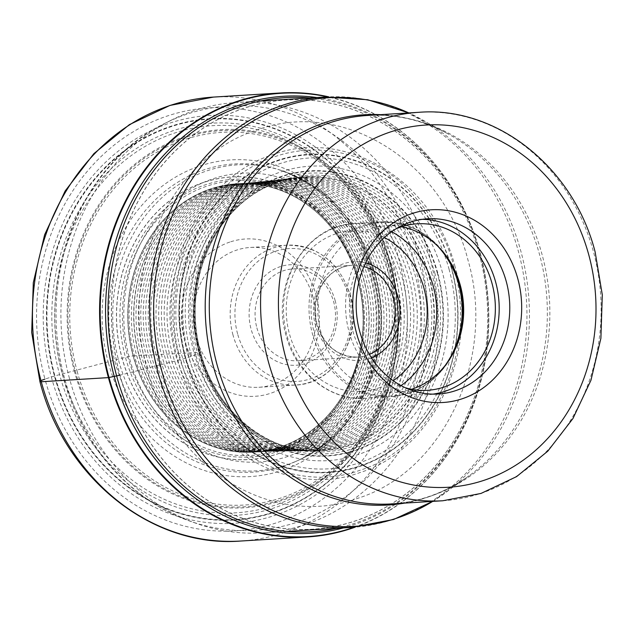 <?xml version="1.0" encoding="UTF-8"?>
<svg xmlns="http://www.w3.org/2000/svg" width="634" height="634" viewBox="0 0 634 634"><rect width="100%" height="100%" fill="white"/><g stroke="black" fill="none" stroke-linecap="round" stroke-linejoin="round"><path stroke-width="0.48" stroke-dasharray="3.17 2.38" d="M355.151 527.163A222.391 194.511 86.5 0 0 479.993 252.253A222.391 194.511 86.5 0 0 328.697 96.844M119.263 375.383L119.897 375.225A23.949 2.671 164.8 0 1 119.992 375.201A7564.936 843.719 164.8 0 1 146.898 368.283C171.671 467.448 272.295 529.62 357.489 498.387C443.911 471.72 496.691 357.798 467.947 259.964C443.174 160.798 342.55 98.627 257.356 129.859C170.934 156.527 118.154 270.449 146.898 368.283A4952.111 552.309 164.8 0 1 177.94 360.318A46.694 5.207 -15.2 0 0 180.714 359.597L185.35 358.368A15.684 1.751 -15.2 0 0 185.619 358.297A4.287 0.475 -15.2 0 0 185.841 358.242L199.116 353.709A7.275 0.808 -15.2 0 0 199.322 353.606L200.637 352.615L199.559 352.393A137.277 120.064 -93.5 0 1 295.056 177.908A137.277 120.064 -93.5 0 1 298.59 177.385A137.277 120.064 -93.5 0 1 428.933 275.013A137.277 120.064 -93.5 0 1 315.407 450.917A137.277 120.064 -93.5 0 1 311.833 450.829A137.277 120.064 -93.5 0 1 199.559 352.393L133.298 355.817A134.456 117.599 -93.5 0 1 234.295 183.955A134.456 117.599 -93.5 0 1 237.94 183.694A134.456 117.599 -93.5 0 1 357.956 280.03A134.456 117.599 -93.5 0 1 254.448 452.09A134.456 117.599 -93.5 0 1 250.795 452.264A134.456 117.599 -93.5 0 1 133.298 355.817L133.14 355.825A134.448 117.591 86.5 0 0 250.628 452.272A134.448 117.591 86.5 0 0 357.79 280.038A134.448 117.591 86.5 0 0 234.136 183.971A134.448 117.591 86.5 0 0 133.14 355.825L122.061 358.162L62.465 373.878A145.131 16.183 -15.2 0 0 59.604 374.639L54.912 375.883A46.892 5.23 -15.2 0 0 54.643 375.954A5.754 0.642 -15.2 0 0 54.421 376.017L44.966 379.1A211.883 185.318 -93.5 0 1 166.774 116.18A211.883 185.318 -93.5 0 1 399 259.655A211.883 185.318 -93.5 0 1 277.193 522.574A211.883 185.318 -93.5 0 1 44.966 379.1M455.093 266.811C433.704 181.197 346.83 127.521 273.286 154.482C198.672 177.512 153.103 275.861 177.924 360.318C199.314 445.932 286.188 499.6 359.732 472.647C434.345 449.617 479.906 351.268 455.093 266.811M229.833 242.061A78.798 68.924 86.5 0 0 184.534 339.84A78.798 68.924 86.5 0 0 270.9 393.199A78.798 68.924 86.5 0 0 316.2 295.42A78.798 68.924 86.5 0 0 229.833 242.061M69.455 378.45A215.608 188.575 -93.5 0 1 171.188 120.206A215.608 188.575 -93.5 0 1 236.347 102.478A215.608 188.575 -93.5 0 1 429.709 256.913A215.608 188.575 -93.5 0 1 262.817 532.877A215.608 188.575 -93.5 0 1 195.969 523.272A215.608 188.575 -93.5 0 1 69.455 378.45M422.307 219.332A87.777 76.769 86.5 0 0 416.998 219.443A87.777 76.769 86.5 0 0 349.057 331.796A87.777 76.769 86.5 0 0 427.768 394.665A87.777 76.769 86.5 0 0 433.054 394.126M405.609 387.857A83.395 72.942 -93.5 0 1 352.71 330.56A83.395 72.942 -93.5 0 1 395.838 228.914M401.536 226.782A83.395 72.942 86.5 0 0 385.567 225.767A83.395 72.942 86.5 0 0 321.01 332.509A83.395 72.942 86.5 0 0 395.806 392.24A83.395 72.942 86.5 0 0 411.529 389.268M256.881 327.826A45.965 40.204 86.5 0 0 298.099 360.746A45.965 40.204 86.5 0 0 307.26 358.955A45.965 40.204 86.5 0 0 333.682 301.911A45.965 40.204 86.5 0 0 292.456 268.99A45.965 40.204 86.5 0 0 283.303 270.789A45.965 40.204 86.5 0 0 256.881 327.826M335.22 300.809A50.348 44.031 86.5 0 0 280.046 266.724A50.348 44.031 86.5 0 0 251.104 329.189A50.348 44.031 86.5 0 0 306.277 363.282A50.348 44.031 86.5 0 0 335.22 300.809M313.125 297.631A70.041 61.26 86.5 0 0 250.303 247.458A70.041 61.26 86.5 0 0 236.355 250.2A70.041 61.26 86.5 0 0 196.088 337.114A70.041 61.26 86.5 0 0 258.902 387.287A70.041 61.26 86.5 0 0 272.858 384.545A70.041 61.26 86.5 0 0 313.125 297.631M51.314 376.953A204.283 178.669 86.5 0 0 275.211 515.284A204.283 178.669 86.5 0 0 392.652 261.794A204.283 178.669 86.5 0 0 168.755 123.472A204.283 178.669 86.5 0 0 51.314 376.953M213.42 97.089A222.391 194.511 -93.5 0 1 412.861 256.382A222.391 194.511 -93.5 0 1 240.714 541.032M354.224 527.234A222.066 194.226 86.5 0 0 480.001 252.324A222.066 194.226 86.5 0 0 327.762 96.883M354.121 527.242A222.035 194.194 -93.5 0 0 480.001 252.332A222.035 194.194 86.5 0 0 327.659 96.883M316.897 97.525A218.896 191.452 -93.5 0 1 479.978 253.061A218.896 191.452 -93.5 0 1 343.359 527.924M336.186 528.368A217.446 190.184 86.5 0 0 479.97 253.394A217.446 190.184 86.5 0 0 309.725 97.969M479.256 253.988A215.077 188.108 86.5 0 0 243.535 108.351A215.077 188.108 86.5 0 0 119.897 375.225A215.077 188.108 -93.5 0 0 355.619 520.863A215.077 188.108 -93.5 0 0 479.256 253.988M479.217 254.004A214.997 188.036 86.5 0 0 243.583 108.422A214.997 188.036 86.5 0 0 119.992 375.201A214.997 188.036 -93.5 0 0 355.619 520.783A214.997 188.036 -93.5 0 0 479.217 254.004M453.873 267.437C448.286 239.573 430.66 211.288 400.997 182.584C370.89 155.988 320.891 140.471 274.696 156.741C228.161 171.759 194.281 215.576 182.473 256.31C172.076 298.535 171.489 332.961 180.714 359.597C201.794 443.966 287.408 496.866 359.89 470.293C433.418 447.604 478.329 350.673 453.873 267.437M451.709 268.507A159.411 139.425 86.5 0 0 276.995 160.56A159.411 139.425 86.5 0 0 185.35 358.368A159.411 139.425 -93.5 0 0 360.064 466.315A159.411 139.425 -93.5 0 0 451.709 268.507M451.582 268.57A159.182 139.218 86.5 0 0 277.129 160.782A159.182 139.218 86.5 0 0 185.619 358.297A159.182 139.218 -93.5 0 0 360.072 466.085A159.182 139.218 -93.5 0 0 451.582 268.57M451.471 268.626A158.975 139.044 86.5 0 0 277.232 160.973A158.975 139.044 86.5 0 0 185.841 358.242A158.975 139.044 -93.5 0 0 360.08 465.887A158.975 139.044 -93.5 0 0 451.471 268.626M449.141 269.521A155.71 136.183 86.5 0 0 278.484 164.087A155.71 136.183 86.5 0 0 188.972 357.291A155.71 136.183 86.5 0 0 359.629 462.733A155.71 136.183 86.5 0 0 449.141 269.521M195.843 354.977A147.484 128.995 -93.5 0 1 280.632 171.972A147.484 128.995 -93.5 0 1 442.27 271.835A147.484 128.995 -93.5 0 1 357.481 454.84A147.484 128.995 -93.5 0 1 195.843 354.977M437.793 273.183A142.848 124.938 86.5 0 0 281.234 176.45A142.848 124.938 86.5 0 0 199.116 353.709A142.848 124.938 -93.5 0 0 355.674 450.433A142.848 124.938 -93.5 0 0 437.793 273.183M437.365 273.294A142.468 124.605 86.5 0 0 281.227 176.831A142.468 124.605 86.5 0 0 199.322 353.606A142.468 124.605 -93.5 0 0 355.46 450.077A142.468 124.605 -93.5 0 0 437.365 273.294M435.035 273.88A140.558 122.933 86.5 0 0 280.981 178.701A140.558 122.933 86.5 0 0 200.178 353.114A140.558 122.933 -93.5 0 0 354.232 448.293A140.558 122.933 -93.5 0 0 435.035 273.88M432.087 274.53A138.521 121.149 86.5 0 0 280.268 180.738A138.521 121.149 86.5 0 0 200.637 352.615A138.521 121.149 -93.5 0 0 352.449 446.415A138.521 121.149 -93.5 0 0 432.087 274.53M428.568 275.037A137.253 120.04 86.5 0 0 298.242 177.425L298.242 177.425A137.253 120.04 86.5 0 0 199.234 352.409A137.253 120.04 86.5 0 0 315.058 450.909L315.058 450.909A137.253 120.04 86.5 0 0 428.568 275.037M296.411 177.671L292.789 178.138A136.865 119.707 86.5 0 1 293.051 178.106A136.865 119.707 86.5 0 1 422.609 275.497A136.865 119.707 -93.5 0 1 309.82 450.877A136.865 119.707 -93.5 0 1 309.558 450.877L313.212 450.901A137.11 119.921 -93.5 0 0 426.389 275.204A137.11 119.921 86.5 0 0 296.411 177.671A137.11 119.921 86.5 0 0 296.157 177.702A137.11 119.921 86.5 0 0 197.301 352.496A137.11 119.921 -93.5 0 0 312.958 450.893L315.407 450.917M292.789 178.138A136.865 119.707 86.5 0 0 193.925 352.647A136.865 119.707 -93.5 0 0 309.558 450.877M289.793 178.519L286.362 178.954A136.421 119.319 86.5 0 1 286.639 178.923A136.421 119.319 86.5 0 1 415.365 276.044A136.421 119.319 -93.5 0 1 303.361 450.853A136.421 119.319 -93.5 0 1 303.084 450.853L306.539 450.861A136.635 119.509 -93.5 0 0 418.939 275.774A136.635 119.509 86.5 0 0 289.793 178.519A136.635 119.509 86.5 0 0 289.524 178.558A136.635 119.509 86.5 0 0 190.636 352.797A136.635 119.509 -93.5 0 0 306.27 450.861L309.82 450.877M286.362 178.954A136.421 119.319 86.5 0 0 187.426 352.948A136.421 119.319 -93.5 0 0 303.084 450.853M283.58 179.295L280.315 179.691A136.025 118.97 86.5 0 1 280.608 179.66A136.025 118.97 86.5 0 1 408.502 276.559A136.025 118.97 -93.5 0 1 297.283 450.861A136.025 118.97 -93.5 0 1 296.989 450.861L300.278 450.853A136.215 119.137 -93.5 0 0 411.894 276.305A136.215 119.137 86.5 0 0 283.58 179.295A136.215 119.137 86.5 0 0 283.295 179.335A136.215 119.137 86.5 0 0 184.288 353.09A136.215 119.137 -93.5 0 0 299.993 450.853L303.361 450.853M280.315 179.691A136.025 118.97 86.5 0 0 181.221 353.233A136.025 118.97 -93.5 0 0 296.989 450.861M277.724 180.001L274.609 180.365A135.676 118.661 86.5 0 1 274.918 180.333A135.676 118.661 86.5 0 1 401.972 277.042A135.676 118.661 -93.5 0 1 291.553 450.885A135.676 118.661 -93.5 0 1 291.244 450.893L294.374 450.869A135.842 118.812 -93.5 0 0 405.197 276.804A135.842 118.812 86.5 0 0 277.724 180.001A135.842 118.812 86.5 0 0 277.423 180.04A135.842 118.812 86.5 0 0 178.217 353.376A135.842 118.812 -93.5 0 0 294.073 450.869L297.283 450.861M274.609 180.365A135.676 118.661 86.5 0 0 175.277 353.518A135.676 118.661 -93.5 0 0 291.244 450.893M272.184 180.642L269.212 180.975A135.367 118.4 86.5 0 1 269.537 180.944A135.367 118.4 86.5 0 1 395.743 277.494A135.367 118.4 -93.5 0 1 286.132 450.94A135.367 118.4 -93.5 0 1 285.807 450.948L288.803 450.917A135.517 118.526 -93.5 0 0 398.826 277.272A135.517 118.526 86.5 0 0 272.184 180.642A135.517 118.526 86.5 0 0 271.875 180.682A135.517 118.526 86.5 0 0 172.393 353.661A135.517 118.526 -93.5 0 0 288.486 450.917L291.553 450.885M269.212 180.975A135.367 118.4 86.5 0 0 169.555 353.804A135.367 118.4 -93.5 0 0 285.807 450.948M266.954 181.221L264.101 181.522A135.105 118.17 86.5 0 1 264.433 181.49A135.105 118.17 86.5 0 1 389.799 277.914A135.105 118.17 -93.5 0 1 281.013 451.028A135.105 118.17 -93.5 0 1 280.672 451.036L283.541 450.98A135.232 118.281 -93.5 0 0 392.739 277.708A135.232 118.281 86.5 0 0 266.954 181.221A135.232 118.281 86.5 0 0 266.621 181.261A135.232 118.281 86.5 0 0 166.782 353.938A135.232 118.281 -93.5 0 0 283.208 450.988L286.132 450.94M264.101 181.522A135.105 118.17 86.5 0 0 164.047 354.081A135.105 118.17 -93.5 0 0 280.672 451.036M261.985 181.736L259.251 182.013A134.891 117.979 86.5 0 1 259.607 181.974A134.891 117.979 86.5 0 1 384.109 278.318A134.891 117.979 -93.5 0 1 276.155 451.131A134.891 117.979 -93.5 0 1 275.798 451.139L278.548 451.075A134.994 118.067 -93.5 0 0 386.922 278.12A134.994 118.067 86.5 0 0 261.985 181.736A134.994 118.067 86.5 0 0 261.644 181.776A134.994 118.067 86.5 0 0 161.361 354.216A134.994 118.067 -93.5 0 0 278.199 451.083L281.013 451.028M259.251 182.013A134.891 117.979 86.5 0 0 158.714 354.358A134.891 117.979 -93.5 0 0 275.798 451.139M156.115 354.493A134.804 117.9 -93.5 0 1 256.928 182.235A134.804 117.9 -93.5 0 1 257.285 182.204A134.804 117.9 -93.5 0 1 381.351 278.508A134.804 117.9 -93.5 0 1 273.825 451.194A134.804 117.9 -93.5 0 1 273.468 451.202A134.804 117.9 -93.5 0 1 156.115 354.493M250.303 182.822A134.59 117.71 86.5 0 0 148.554 354.913A134.59 117.71 86.5 0 0 266.819 451.432A134.59 117.71 86.5 0 0 267.207 451.416A134.59 117.71 86.5 0 0 373.442 279.039A134.59 117.71 86.5 0 0 250.692 182.79A134.59 117.71 86.5 0 0 250.303 182.822L252.831 182.608A134.646 117.765 86.5 0 1 376.017 278.873A134.646 117.765 -93.5 0 1 269.355 451.337A134.646 117.765 -93.5 0 1 268.974 451.353L271.558 451.265A134.717 117.829 -93.5 0 0 378.656 278.691A134.717 117.829 86.5 0 0 255.026 182.41A134.717 117.829 86.5 0 0 254.662 182.441A134.717 117.829 86.5 0 0 153.555 354.636A134.717 117.829 -93.5 0 0 271.193 451.273L273.825 451.194M252.831 182.608A134.646 117.765 86.5 0 0 252.459 182.64A134.646 117.765 86.5 0 0 151.043 354.771A134.646 117.765 -93.5 0 0 268.974 451.353M248.607 182.957L246.19 183.147A134.503 117.639 86.5 0 1 246.586 183.115A134.503 117.639 86.5 0 1 368.441 279.372A134.503 117.639 -93.5 0 1 263.094 451.598A134.503 117.639 -93.5 0 1 262.698 451.614L265.123 451.503A134.543 117.67 -93.5 0 0 370.914 279.214A134.543 117.67 86.5 0 0 248.607 182.957A134.543 117.67 86.5 0 0 248.219 182.988A134.543 117.67 86.5 0 0 146.113 355.048A134.543 117.67 -93.5 0 0 264.735 451.519L267.207 451.416M246.19 183.147A134.503 117.639 86.5 0 0 143.704 355.191A134.503 117.639 -93.5 0 0 262.698 451.614M258.791 451.82A134.456 117.599 86.5 0 0 259.203 451.796A134.456 117.599 86.5 0 0 363.647 279.673A134.456 117.599 86.5 0 0 242.695 183.4A134.456 117.599 86.5 0 0 242.283 183.424A134.456 117.599 86.5 0 0 138.997 355.468A134.456 117.599 86.5 0 0 258.791 451.82L258.965 451.804A134.456 117.599 -93.5 0 1 139.171 355.46A134.456 117.599 -93.5 0 1 242.457 183.408A134.456 117.599 -93.5 0 1 363.821 279.665A134.456 117.599 -93.5 0 1 258.965 451.804L261.121 451.693A134.471 117.615 -93.5 0 0 366.016 279.523A134.471 117.615 86.5 0 0 244.613 183.266A134.471 117.615 86.5 0 0 244.209 183.289A134.471 117.615 86.5 0 0 141.334 355.325A134.471 117.615 -93.5 0 0 260.717 451.717L263.094 451.598M242.283 183.424L244.613 183.266M240.833 183.519L238.598 183.654A134.448 117.591 86.5 0 1 239.026 183.63A134.448 117.591 86.5 0 1 359.058 279.959A134.448 117.591 -93.5 0 1 255.526 452.01A134.448 117.591 -93.5 0 1 255.106 452.042L257.341 451.899A134.448 117.591 -93.5 0 0 361.325 279.824A134.448 117.591 86.5 0 0 240.833 183.519A134.448 117.591 86.5 0 0 240.421 183.543A134.448 117.591 86.5 0 0 136.682 355.611A134.448 117.591 -93.5 0 0 256.921 451.923L259.203 451.796M238.598 183.654A134.448 117.591 86.5 0 0 134.408 355.745A134.448 117.591 -93.5 0 0 255.106 452.042M133.085 355.84A134.479 117.623 -93.5 0 1 210.401 188.964A134.479 117.623 -93.5 0 1 357.79 280.03A134.479 117.623 -93.5 0 1 280.474 446.899A134.479 117.623 -93.5 0 1 133.085 355.84M357.822 279.301A137.626 120.373 86.5 0 0 206.985 186.111A137.626 120.373 86.5 0 0 127.862 356.887A137.626 120.373 -93.5 0 0 278.698 450.077A137.626 120.373 -93.5 0 0 357.822 279.301M357.83 278.968A139.084 121.641 86.5 0 0 205.4 184.787A139.084 121.641 86.5 0 0 125.445 357.37A139.084 121.641 86.5 0 0 277.874 451.551A139.084 121.641 86.5 0 0 357.83 278.968M358.638 278.35A141.533 123.788 86.5 0 0 203.522 182.513A141.533 123.788 86.5 0 0 122.156 358.139A141.533 123.788 -93.5 0 0 277.272 453.976A141.533 123.788 -93.5 0 0 358.638 278.35M358.685 278.334A141.62 123.86 86.5 0 0 203.474 182.433A141.62 123.86 86.5 0 0 122.061 358.162A141.62 123.86 -93.5 0 0 277.272 454.055A141.62 123.86 -93.5 0 0 358.685 278.334M386.463 264.568A193.909 169.595 86.5 0 0 173.938 133.267A193.909 169.595 86.5 0 0 62.465 373.878A193.909 169.595 -93.5 0 0 274.99 505.187A193.909 169.595 -93.5 0 0 386.463 264.568M387.826 263.902A196.437 171.806 86.5 0 0 172.535 130.889A196.437 171.806 86.5 0 0 59.604 374.639A196.437 171.806 -93.5 0 0 274.894 507.652A196.437 171.806 -93.5 0 0 387.826 263.902M390.1 262.801A200.606 175.452 86.5 0 0 170.237 126.966A200.606 175.452 86.5 0 0 54.912 375.883A200.606 175.452 -93.5 0 0 274.776 511.725A200.606 175.452 -93.5 0 0 390.1 262.801M390.227 262.738A200.843 175.658 86.5 0 0 170.11 126.745A200.843 175.658 86.5 0 0 54.643 375.954A200.843 175.658 -93.5 0 0 274.768 511.955A200.843 175.658 -93.5 0 0 390.227 262.738M390.338 262.69A201.041 175.84 86.5 0 0 169.999 126.554A201.041 175.84 86.5 0 0 54.421 376.017A201.041 175.84 -93.5 0 0 274.768 512.153A201.041 175.84 -93.5 0 0 390.338 262.69M257.341 451.899A134.448 117.591 -93.5 0 1 256.921 451.923M261.121 451.693A134.471 117.615 -93.5 0 1 260.717 451.717M371.223 276.86A144.663 126.523 86.5 0 0 371.191 276.733A144.663 126.523 -93.5 0 0 212.62 178.915A144.663 126.523 -93.5 0 0 129.51 358.408A144.663 126.523 -93.5 0 0 129.542 358.535A144.663 126.523 86.5 0 0 288.113 456.345A144.663 126.523 86.5 0 0 371.223 276.86M374.892 274.506A153.285 134.067 -93.5 0 1 374.924 274.641A153.285 134.067 -93.5 0 1 298.352 460.276A153.285 134.067 -93.5 0 1 118.843 361.19A153.285 134.067 -93.5 0 1 118.804 361.047A153.285 134.067 -93.5 0 1 149.727 210.369A153.285 134.067 -93.5 0 1 280.513 170.181A153.285 134.067 -93.5 0 1 374.892 274.506M114.897 361.546A154.379 135.026 86.5 0 0 295.721 461.481A154.379 135.026 86.5 0 0 372.871 274.633A154.379 135.026 86.5 0 0 372.84 274.522A154.379 135.026 86.5 0 0 277.755 169.31A154.379 135.026 86.5 0 0 146.074 209.743A154.379 135.026 86.5 0 0 114.865 361.428A154.379 135.026 86.5 0 0 114.897 361.546M108.406 362.925A158.627 138.743 -93.5 0 1 108.374 362.807A158.627 138.743 -93.5 0 1 199.647 166.068A158.627 138.743 -93.5 0 1 373.458 273.5A158.627 138.743 -93.5 0 1 373.489 273.619A158.627 138.743 -93.5 0 1 282.217 470.357A158.627 138.743 -93.5 0 1 108.406 362.925M77.15 371.31A186.681 163.279 86.5 0 0 281.662 497.753A186.681 163.279 86.5 0 0 389.125 266.272A186.681 163.279 86.5 0 0 389.07 266.074A186.681 163.279 86.5 0 0 184.557 139.631A186.681 163.279 86.5 0 0 77.094 371.112A186.681 163.279 86.5 0 0 77.15 371.31M390.306 265.598A188.433 164.808 86.5 0 0 183.789 137.998A188.433 164.808 86.5 0 0 75.462 371.817A188.433 164.808 86.5 0 0 281.979 499.41A188.433 164.808 86.5 0 0 390.306 265.598M74.646 372.095A189.407 165.664 -93.5 0 1 183.535 137.063A189.407 165.664 -93.5 0 1 391.123 265.321A189.407 165.664 -93.5 0 1 282.233 500.353A189.407 165.664 -93.5 0 1 74.646 372.095M419.771 258.212A212.62 185.96 -93.5 0 1 374.639 469.81A212.62 185.96 -93.5 0 1 189.273 520.879A212.62 185.96 -93.5 0 1 64.51 378.062A212.62 185.96 -93.5 0 1 164.832 123.4A212.62 185.96 -93.5 0 1 419.771 258.212M351.505 527.425A215.608 188.575 86.5 0 0 518.438 251.587A215.608 188.575 86.5 0 0 518.398 251.46A215.608 188.575 86.5 0 0 325.044 97.026M404.532 503.111A195.486 170.974 86.5 0 0 469.279 475.627A195.486 170.974 86.5 0 0 539.597 254.789A195.486 170.974 86.5 0 0 539.566 254.67A195.486 170.974 86.5 0 0 448.27 134.012L408.867 112.923A214.712 187.791 -93.5 0 1 420.635 118.851A214.712 187.791 -93.5 0 1 520.942 251.508A214.712 187.791 -93.5 0 1 520.974 251.635A214.712 187.791 -93.5 0 1 443.705 494.052A214.712 187.791 -93.5 0 1 432.721 501.375M432.753 501.375L469.279 475.627C445.361 492.673 419.439 502.104 391.511 503.911A194.59 170.197 -93.5 0 0 542.141 254.836A194.59 170.197 -93.5 0 0 542.11 254.717A194.59 170.197 -93.5 0 0 367.625 115.459C395.561 113.835 422.442 120.016 448.27 134.012A195.486 170.974 86.5 0 0 380.646 114.659M442.801 500.757A194.59 170.197 86.5 0 0 593.479 251.872A194.59 170.197 86.5 0 0 593.424 251.69A194.59 170.197 86.5 0 0 418.916 112.305M448.579 259.338A86.898 76.001 86.5 0 0 447.984 258.41A86.898 76.001 86.5 0 0 352.48 231.22A86.898 76.001 86.5 0 0 314.456 333.722A86.898 76.001 86.5 0 0 314.488 333.849A86.898 76.001 86.5 0 0 379.568 395.513A86.898 76.001 86.5 0 0 453.754 352.195A86.898 76.001 86.5 0 0 454.221 351.204M445.274 365.35A87.555 76.579 -93.5 0 1 390.996 396.702A87.555 76.579 -93.5 0 1 312.507 334.126A87.555 76.579 -93.5 0 1 312.475 333.991A87.555 76.579 -93.5 0 1 380.241 221.924A87.555 76.579 -93.5 0 1 437.959 246.388M391.606 231.711A87.555 76.579 86.5 0 0 354.731 223.493A87.555 76.579 86.5 0 0 286.956 335.56A87.555 76.579 86.5 0 0 286.988 335.687A87.555 76.579 86.5 0 0 365.477 398.271A87.555 76.579 86.5 0 0 401.068 385.599M384.37 237.56A80.55 70.453 86.5 0 0 309.44 250.485A80.55 70.453 86.5 0 0 289.421 333.793A80.55 70.453 86.5 0 0 393.167 380.677M371.492 357.838A49.468 43.263 -93.5 0 1 315.383 325.036A49.468 43.263 -93.5 0 1 315.352 324.901A49.468 43.263 -93.5 0 1 365.659 262.888M369.368 354.382A45.965 40.204 -93.5 0 1 357.838 357.077A45.965 40.204 -93.5 0 1 316.62 324.148A45.965 40.204 -93.5 0 1 316.58 324.029A45.965 40.204 -93.5 0 1 352.195 265.313A45.965 40.204 -93.5 0 1 363.964 266.573M237.607 333.88A66.538 58.201 -93.5 0 1 237.568 333.753A66.538 58.201 -93.5 0 1 275.766 251.207A66.538 58.201 -93.5 0 1 348.716 296.118A66.538 58.201 86.5 0 1 348.755 296.244A66.538 58.201 86.5 0 1 310.557 378.791A66.538 58.201 86.5 0 1 237.607 333.88M232.987 334.982A70.041 61.26 -93.5 0 1 232.947 334.847A70.041 61.26 -93.5 0 1 287.17 245.192A70.041 61.26 -93.5 0 1 349.944 295.23A70.041 61.26 -93.5 0 1 349.984 295.365A70.041 61.26 -93.5 0 1 295.769 385.02A70.041 61.26 -93.5 0 1 232.987 334.982M311.833 450.829C262.745 449.736 215.005 408.415 200.637 352.575C179.898 277.01 219.839 190.604 295.056 177.908M296.157 177.702L298.59 177.385M293.051 178.106L289.524 178.558M286.639 178.923L283.295 179.335M280.608 179.66L277.423 180.04M274.918 180.333L271.875 180.682M269.537 180.944L266.621 181.261M264.433 181.49L261.644 181.776M259.607 181.974L256.928 182.235M254.662 182.441L257.285 182.204M252.459 182.64L255.026 182.41M250.692 182.79L248.219 182.988M246.586 183.115L244.209 183.289M242.695 183.4L240.421 183.543M239.026 183.63L237.94 183.694M254.448 452.09L255.526 452.01M266.819 451.432L269.355 451.337M273.468 451.202L276.155 451.131M375.439 274.823C359.573 221.813 327.929 186.935 280.513 170.181L277.755 169.31C324.576 185.699 356.102 220.711 372.332 274.34C394.079 348.407 358.107 435.059 295.721 461.481L298.352 460.276C361.634 433.173 396.765 347.686 375.439 274.823M195.969 523.272L189.273 520.879C129.384 499.988 80.906 444.244 63.273 377.587C34.68 279.348 79.781 164.047 164.832 123.4L171.188 120.206M260.423 101.004L236.347 102.478M286.885 531.395L262.817 532.877M427.585 218.793L416.998 219.443M438.363 394.015L427.768 394.665M427.498 390.29L395.806 392.24M417.267 223.818L385.567 225.767M449.165 260.233L447.984 258.41C430.858 233.352 408.28 221.195 380.241 221.924L354.731 223.493C306.174 224.713 270.353 284.119 286.045 335.426C295.698 373.363 330.306 401.1 365.477 398.271L390.996 396.702C418.908 393.991 439.83 379.156 453.754 352.195L454.697 350.245M298.099 360.746L357.838 357.077C338.033 356.95 324.442 345.998 317.071 324.22C308.718 296.775 327.833 265.678 352.195 265.313L292.456 268.99M258.902 387.287L295.769 385.02C334.3 384.109 363.02 336.614 350.436 295.428C339.428 262.349 318.331 245.604 287.17 245.192L250.303 247.458"/><path stroke-width="0.95" d="M328.697 96.844A222.391 194.511 86.5 0 0 280.553 92.968A222.391 194.511 86.5 0 0 108.406 377.618A222.391 194.511 86.5 0 0 307.847 536.911A222.391 194.511 86.5 0 0 355.151 527.163M517.859 278.936A96.526 84.425 -93.5 0 1 462.36 398.715A96.526 84.425 -93.5 0 1 356.57 333.349A96.526 84.425 -93.5 0 1 412.06 213.571A96.526 84.425 -93.5 0 1 517.859 278.936M455.846 390.576A87.777 76.769 -93.5 0 1 438.363 394.015A87.777 76.769 -93.5 0 1 359.644 331.146A87.777 76.769 -93.5 0 1 410.103 222.225A87.777 76.769 -93.5 0 1 427.585 218.793A87.777 76.769 -93.5 0 1 506.304 281.662A87.777 76.769 -93.5 0 1 455.846 390.576M433.054 394.126A87.777 76.769 86.5 0 0 495.717 282.312A87.777 76.769 86.5 0 0 422.307 219.332M395.838 228.914A83.395 72.942 -93.5 0 1 417.267 223.818A83.395 72.942 -93.5 0 1 492.055 283.549A83.395 72.942 -93.5 0 1 427.498 390.29A83.395 72.942 -93.5 0 1 405.609 387.857M411.529 389.268A83.395 72.942 86.5 0 0 454.697 350.245A83.395 72.942 86.5 0 0 460.355 285.498A83.395 72.942 86.5 0 0 449.165 260.233A83.395 72.942 86.5 0 0 401.536 226.782M44.966 379.1A10.509 1.173 -15.2 0 0 41.273 381.747L108.406 377.618L119.897 375.225M240.714 541.032A222.391 194.511 -93.5 0 1 41.273 381.747A222.391 194.511 -93.5 0 1 213.42 97.089L169.928 105.434L129.391 124.636L93.88 153.65L65.159 190.985L44.634 234.731L33.301 282.685L31.7 332.446L39.91 381.541C64.478 477.996 152.081 548.188 240.714 541.032L307.847 536.911M327.762 96.883A222.066 194.226 86.5 0 0 108.953 377.507A222.066 194.226 86.5 0 0 354.224 527.234M327.659 96.883A222.035 194.194 86.5 0 0 109.008 377.499A222.035 194.194 -93.5 0 0 354.121 527.242M343.359 527.924A218.896 191.452 -93.5 0 1 114.231 376.453A218.896 191.452 -93.5 0 1 316.897 97.525M309.725 97.969A217.446 190.184 86.5 0 0 116.64 375.97A217.446 190.184 86.5 0 0 336.186 528.368M260.423 101.004L325.044 97.026A215.608 188.575 86.5 0 0 158.112 372.863A215.608 188.575 86.5 0 0 158.151 372.998A215.608 188.575 86.5 0 0 351.505 527.425L286.885 531.395M432.721 501.375A214.712 187.791 -93.5 0 1 162.185 372.538A214.712 187.791 -93.5 0 1 162.153 372.412A214.712 187.791 -93.5 0 1 213.056 153.063A214.712 187.791 -93.5 0 1 408.843 112.931L367.736 99.744L325.044 97.026M380.646 114.659A195.486 170.974 86.5 0 0 212.961 364.986A195.486 170.974 86.5 0 0 213 365.113A195.486 170.974 86.5 0 0 404.532 503.111M217.034 364.653A194.59 170.197 -93.5 0 1 217.002 364.534A194.59 170.197 -93.5 0 1 367.625 115.459L418.916 112.305A194.59 170.197 86.5 0 0 268.237 361.198A194.59 170.197 86.5 0 0 268.285 361.38A194.59 170.197 86.5 0 0 442.801 500.757L391.511 503.911A194.59 170.197 -93.5 0 1 217.034 364.653M588.859 255.169A181.459 158.706 86.5 0 0 588.812 254.995A181.459 158.706 86.5 0 0 390.005 132.102A181.459 158.706 86.5 0 0 285.569 357.116A181.459 158.706 -93.5 0 0 285.617 357.291A181.459 158.706 -93.5 0 0 484.416 480.184A181.459 158.706 -93.5 0 0 588.859 255.169M454.221 351.204A86.898 76.001 86.5 0 0 459.65 284.737A86.898 76.001 86.5 0 0 459.618 284.603A86.898 76.001 86.5 0 0 448.579 259.338M437.959 246.388A87.555 76.579 -93.5 0 1 458.731 284.507A87.555 76.579 -93.5 0 1 458.762 284.634A87.555 76.579 -93.5 0 1 445.274 365.35M401.068 385.599A87.555 76.579 86.5 0 0 433.252 286.203A87.555 76.579 86.5 0 0 433.212 286.077A87.555 76.579 86.5 0 0 391.606 231.711M393.167 380.677A80.55 70.453 86.5 0 0 424.011 288.391A80.55 70.453 86.5 0 0 384.37 237.56M365.659 262.888A49.468 43.263 -93.5 0 1 398.041 297.148A49.468 43.263 -93.5 0 1 398.081 297.283A49.468 43.263 -93.5 0 1 371.492 357.838M363.964 266.573A45.965 40.204 -93.5 0 1 393.421 298.242A45.965 40.204 -93.5 0 1 393.452 298.368A45.965 40.204 -93.5 0 1 369.368 354.382M280.553 92.968L213.42 97.089M351.505 527.425L393.54 519.5L432.753 501.375M442.801 500.757L481.016 493.434L516.615 476.602L547.784 451.178L572.97 418.503L590.959 380.249L600.889 338.334L602.3 294.85L595.128 251.944C573.683 167.638 496.89 106.037 418.916 112.305"/></g></svg>
